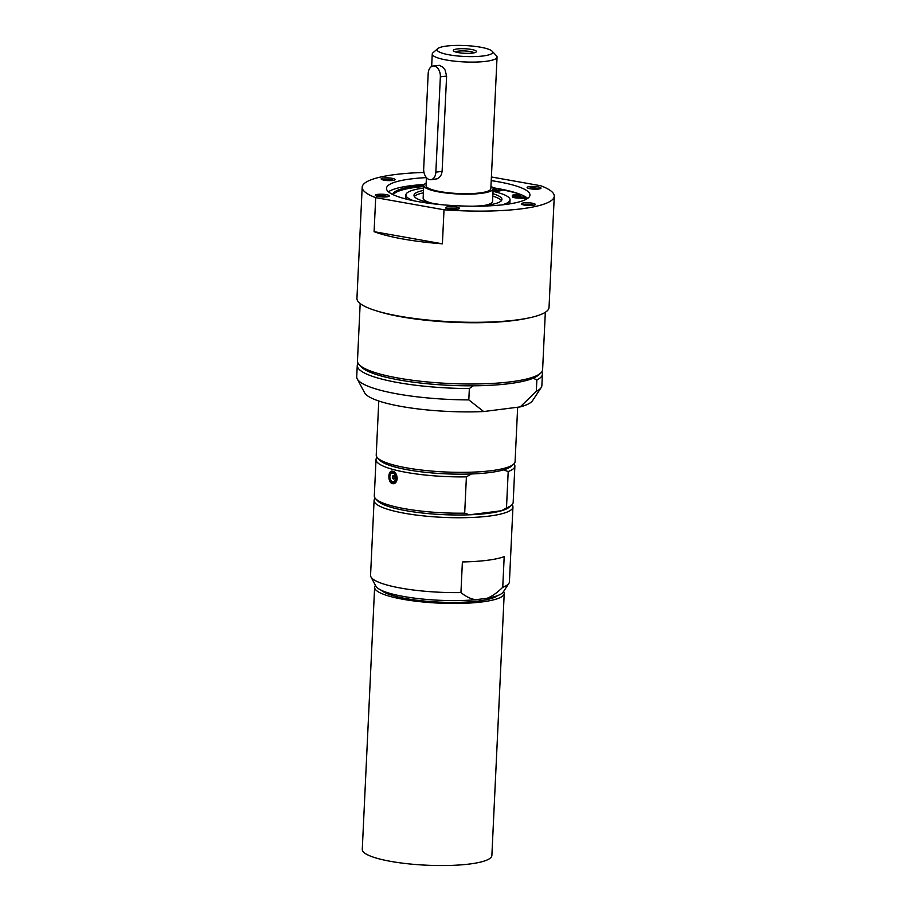 <?xml version="1.0" encoding="UTF-8"?>
<svg xmlns="http://www.w3.org/2000/svg" width="911" height="911" viewBox="0 0 911 911"><rect width="100%" height="100%" fill="white"/><g stroke="black" fill="none" stroke-linecap="round" stroke-linejoin="round"><path stroke-width="1.37" d="M490.961 186.231A34.755 6.832 -177.3 0 1 493.158 188.793A34.755 6.832 -177.3 0 1 481.281 193.348A34.755 6.832 -177.3 0 1 443.942 192.722A34.755 6.832 -177.3 0 1 423.729 185.525A34.755 6.832 -177.3 0 1 426.166 183.179M492.122 51.198A27.797 5.466 -177.3 0 1 483.137 55.97A27.797 5.466 -177.3 0 1 450.774 55.093A27.797 5.466 -177.3 0 1 437.713 48.636A27.797 5.466 -177.3 0 1 465.122 45.55A27.797 5.466 -177.3 0 1 492.122 51.198L496.449 55.765A32.432 6.377 -177.3 0 1 497.053 57.086L490.847 188.691A32.432 6.377 -177.3 0 1 479.755 192.938A32.432 6.377 -177.3 0 1 444.91 192.346A32.432 6.377 -177.3 0 1 426.041 185.628L426.428 177.611A71.821 14.132 -177.3 0 0 398.665 181.107A71.821 14.132 -177.3 0 0 386.492 188.315A71.821 14.132 -177.3 0 0 457.561 205.806A71.821 14.132 -177.3 0 0 529.974 195.079A71.821 14.132 -177.3 0 0 491.223 180.629M497.053 57.086A32.432 6.377 -177.3 0 1 485.962 61.333A32.432 6.377 -177.3 0 1 451.116 60.741A32.432 6.377 -177.3 0 1 432.247 54.022A32.432 6.377 -177.3 0 1 432.976 52.781L437.713 48.636M433.101 66.002L439.409 65.341L442.883 67.209L445.092 70.01L446.606 76.057L442.108 171.359L441.436 174.456L439.398 177.451L437.098 178.829L430.937 179.683A9.269 6.035 82.8 0 1 423.683 168.842L428.181 73.54A9.269 6.035 82.8 0 1 433.101 66.002A9.269 6.035 82.8 0 1 440.355 76.843L435.857 172.145A9.269 6.035 82.8 0 1 430.937 179.683M423.729 185.525L423.137 198.165A34.755 6.832 2.7 0 0 431.848 203.164M483.422 205.59A34.755 6.832 2.7 0 0 492.566 201.445L493.158 188.793M457.254 48.955A11.581 2.277 2.7 0 0 453.507 50.936A11.581 2.277 2.7 0 0 464.758 53.293A11.581 2.277 2.7 0 0 476.18 52.007A11.581 2.277 2.7 0 0 470.736 49.319A11.581 2.277 2.7 0 0 457.254 48.955M455.454 51.916A9.702 1.913 -177.3 0 1 458.404 51.13A9.702 1.913 -177.3 0 1 474.153 52.792M375.696 197.641A96.145 18.915 -177.3 0 1 362.191 187.165L356.941 298.352A96.145 18.915 -177.3 0 0 452.095 321.777A96.145 18.915 -177.3 0 0 549.037 307.406L554.275 196.229A96.145 18.915 -177.3 0 1 444.01 209.781L442.404 243.818A96.145 18.915 -177.3 0 1 374.091 231.679L375.696 197.641L444.01 209.781M442.404 243.818L374.091 231.679M554.275 196.229A96.145 18.915 -177.3 0 0 540.77 185.753L491.393 176.973M362.191 187.165A96.145 18.915 -177.3 0 1 378.486 177.531A96.145 18.915 -177.3 0 1 423.979 172.452M528.653 188.406A5.694 1.116 -177.3 0 1 534.074 187.905A5.694 1.116 -177.3 0 1 539.414 188.919M537.137 189.169A6.946 1.366 2.7 0 0 540.861 188.395A6.946 1.366 2.7 0 0 534.142 186.436A6.946 1.366 2.7 0 0 527.264 187.757A6.946 1.366 2.7 0 0 537.137 189.169M524.497 205.123A6.946 1.366 2.7 0 0 535.156 204.759A6.946 1.366 2.7 0 0 528.437 202.789A6.946 1.366 2.7 0 0 521.548 204.11A6.946 1.366 2.7 0 0 524.497 205.123M445.593 207.651A6.946 1.366 2.7 0 0 445.707 208.004A6.946 1.366 2.7 0 0 452.46 209.416A6.946 1.366 2.7 0 0 459.315 208.653A6.946 1.366 2.7 0 0 453.484 206.74A6.946 1.366 2.7 0 0 445.593 207.651M379.329 194.225A6.946 1.366 2.7 0 0 375.571 195.546A6.946 1.366 2.7 0 0 382.324 196.958A6.946 1.366 2.7 0 0 389.179 196.184A6.946 1.366 2.7 0 0 386.663 194.703A6.946 1.366 2.7 0 0 379.329 194.225M391.969 178.271A6.946 1.366 2.7 0 0 384.26 177.918A6.946 1.366 2.7 0 0 381.276 179.182A6.946 1.366 2.7 0 0 388.029 180.594A6.946 1.366 2.7 0 0 394.884 179.831A6.946 1.366 2.7 0 0 391.969 178.271M522.948 204.77A5.694 1.116 -177.3 0 1 528.357 204.269A5.694 1.116 -177.3 0 1 533.709 205.271M447.107 208.665A5.694 1.116 -177.3 0 1 452.516 208.163A5.694 1.116 -177.3 0 1 457.857 209.177M382.677 179.843A5.694 1.116 -177.3 0 1 391.206 179.672A5.694 1.116 -177.3 0 1 393.438 180.355M376.972 196.207A5.694 1.116 -177.3 0 1 379.819 195.694A5.694 1.116 -177.3 0 1 387.722 196.708M503.487 189.647L503.476 190.08A75.294 14.815 -177.3 0 1 520.249 194.35M492.794 187.723A71.821 14.132 -177.3 0 1 501.426 189.226A71.821 14.132 -177.3 0 1 520.306 194.35A71.821 14.132 -177.3 0 1 527.697 198.382M388.45 191.811A71.821 14.132 -177.3 0 1 398.346 187.917A71.821 14.132 -177.3 0 1 424.196 184.489M545.325 312.279L542.614 369.65A92.671 18.231 -177.3 0 1 540.565 373.214L538.196 375.286A90.36 17.776 -177.3 0 1 533.208 378.19L536.864 379.978L536.328 391.331L520.204 406.91L483.661 411.544L468.812 399.895A92.671 18.231 -177.3 0 1 357.249 378.942A92.671 18.231 -177.3 0 1 356.725 376.801L357.26 365.448A92.671 18.231 -177.3 0 1 358.091 363.216M468.812 399.895L469.347 388.541A92.671 18.231 -177.3 0 1 357.26 365.448M469.347 388.541L473.219 385.797A90.36 17.776 -177.3 0 1 381.948 376.175A90.36 17.776 -177.3 0 1 361.348 366.939L359.185 364.662A92.671 18.231 -177.3 0 1 357.476 360.915L360.175 303.545M540.565 373.214A92.671 18.231 -177.3 0 1 473.242 383.998A92.671 18.231 -177.3 0 1 380.308 374.125A92.671 18.231 -177.3 0 1 359.185 364.662M533.208 378.19A90.36 17.776 -177.3 0 1 473.219 385.797M527.708 318.167A92.671 18.231 -177.3 0 1 383.201 312.86A92.671 18.231 -177.3 0 1 377.165 311.072M541.794 371.882A92.671 18.231 -177.3 0 1 542.409 374.182A92.671 18.231 -177.3 0 1 536.864 379.978M542.409 374.182L541.874 385.524A92.671 18.231 -177.3 0 1 541.145 387.608A92.671 18.231 -177.3 0 1 536.328 391.331M483.661 411.544A84.643 16.66 -177.3 0 1 364.582 392.743L357.249 378.942M541.145 387.608L532.548 400.669A84.643 16.66 -177.3 0 1 520.204 406.91M503.578 591.455A64.875 12.765 -177.3 0 1 504.227 593.425A64.875 12.765 -177.3 0 1 493.705 599.814A64.875 12.765 -177.3 0 1 420.677 601.75A64.875 12.765 -177.3 0 1 374.626 587.31A64.875 12.765 -177.3 0 1 375.469 585.42M497.429 595.703A59.659 11.741 -177.3 0 1 438.874 602.091A59.659 11.741 -177.3 0 1 381.185 590.214M504.227 593.425L491.872 855.509A64.875 12.765 -177.3 0 1 449.556 865.45A64.875 12.765 -177.3 0 1 378.259 858.64A64.875 12.765 -177.3 0 1 362.271 849.394L374.626 587.31M512.084 504.648A69.509 13.676 -177.3 0 1 512.95 506.971L509.42 581.844A69.509 13.676 -177.3 0 1 508.873 583.404A69.509 13.676 -177.3 0 1 502.747 587.276C497.235 592.719 492.008 596.386 487.078 598.276L475.77 599.711A64.157 12.617 -177.3 0 1 375.833 586.103L370.948 576.902A69.509 13.676 -177.3 0 1 370.561 575.296L374.091 500.412A69.509 13.676 -177.3 0 1 375.161 498.192M508.873 583.404L503.145 592.104A64.157 12.617 -177.3 0 1 487.078 598.276M475.77 599.711C470.941 599.062 466.011 596.671 460.943 592.571L462.389 561.939A69.509 13.676 -177.3 0 0 504.193 556.644L502.747 587.276M460.943 592.571A69.509 13.676 -177.3 0 1 370.948 576.902M512.95 506.971A69.509 13.676 -177.3 0 1 442.871 517.357A69.509 13.676 -177.3 0 1 374.091 500.412M514.02 463.813A69.509 13.676 -177.3 0 1 514.874 466.125L513.166 502.428A69.509 13.676 -177.3 0 1 511.618 505.104L509.249 507.176A67.186 13.221 -177.3 0 1 501.54 510.741A67.186 13.221 -177.3 0 1 469.438 514.806A67.186 13.221 -177.3 0 1 377.746 500.97L375.583 498.693A69.509 13.676 -177.3 0 1 374.307 495.88L376.015 459.577A69.509 13.676 -177.3 0 1 377.086 457.356M514.874 466.125A69.509 13.676 -177.3 0 1 508.201 471.545L506.493 507.848L501.54 510.741L469.438 514.806L464.69 513.155L466.398 476.852L471.363 473.971A67.186 13.221 -177.3 0 1 379.682 460.135L377.507 457.846A69.509 13.676 -177.3 0 1 376.232 455.033L378.782 400.999M511.618 505.104A69.509 13.676 -177.3 0 1 506.493 507.848M517.653 407.228L515.091 461.581A69.509 13.676 -177.3 0 1 513.542 464.257L511.173 466.33A67.186 13.221 -177.3 0 1 503.464 469.894L508.201 471.545M513.542 464.257A69.509 13.676 -177.3 0 1 445.012 471.966A69.509 13.676 -177.3 0 1 377.507 457.846M503.464 469.894A67.186 13.221 -177.3 0 1 471.363 473.971M466.398 476.852A69.509 13.676 -177.3 0 1 376.015 459.577M464.69 513.155A69.509 13.676 -177.3 0 1 375.583 498.693M397.173 478.526C396.877 481.543 395.67 483.285 393.586 483.741L392.47 483.661C387.904 482.762 387.585 471.272 391.981 471.101C395.101 471.374 396.832 473.857 397.173 478.526M393.643 478.252A1.799 1.173 -97.2 0 0 394.281 478.913A1.856 1.856 0 0 1 393.859 475.599M390.625 480.006A4.407 2.87 82.8 0 1 392.14 473.071A4.407 2.87 82.8 0 1 395.533 479.197A4.407 2.87 82.8 0 1 390.625 480.006M392.766 478.366A1.799 1.173 82.8 0 1 392.516 476.567A1.799 1.173 82.8 0 1 393.415 475.531A1.799 1.173 82.8 0 1 394.805 477.17A1.799 1.173 82.8 0 1 393.871 479.095A1.799 1.173 82.8 0 1 392.766 478.366M413.685 200.762A52.132 10.26 -177.3 0 1 405.896 194.908A52.132 10.26 -177.3 0 1 423.615 188.099M493.033 191.367A52.132 10.26 -177.3 0 1 510.035 199.828A52.132 10.26 -177.3 0 1 501.722 204.918M442.53 204.793A44.024 8.666 -177.3 0 1 424.845 201.57A44.024 8.666 -177.3 0 1 413.993 195.296A44.024 8.666 -177.3 0 1 423.501 190.422M492.931 193.69A44.024 8.666 -177.3 0 1 501.938 199.441A44.024 8.666 -177.3 0 1 472.638 206.205M414.368 196.537A44.024 8.666 -177.3 0 1 423.387 192.859M492.817 196.127A44.024 8.666 -177.3 0 1 501.437 200.636M405.896 194.908L405.782 197.345A52.132 10.26 2.7 0 0 406.465 199.145M509.067 203.984A52.132 10.26 2.7 0 0 509.921 202.265L510.035 199.828M527.287 198.666A67.983 13.38 2.7 0 0 525.67 197.288L516.981 196.708A5.215 1.025 -177.3 0 1 512.358 195.466A5.215 1.025 -177.3 0 1 514.988 194.703L520.306 194.35M423.774 185.24A67.983 13.38 2.7 0 0 392.732 194.499M501.426 189.226L497.725 190.023A5.215 1.025 -177.3 0 1 493.09 190.205M493.158 188.623A2.892 0.569 -177.3 0 1 496.472 189.34A2.892 0.569 -177.3 0 1 495.482 189.727A2.892 0.569 -177.3 0 1 493.113 189.75M515.66 195.193A2.892 0.569 -177.3 0 1 518.769 195.25A2.892 0.569 -177.3 0 1 520.454 195.842A2.892 0.569 -177.3 0 1 519.464 196.229A2.892 0.569 -177.3 0 1 516.355 196.172A2.892 0.569 -177.3 0 1 514.669 195.569A2.892 0.569 -177.3 0 1 515.66 195.193M493.808 191.549A5.215 1.025 2.7 0 0 497.657 191.321L503.476 190.08M512.358 195.466L512.289 196.765A5.215 1.025 2.7 0 0 516.913 198.006L525.613 198.587L525.67 197.288M525.613 198.587A67.983 13.38 -177.3 0 1 526.399 199.202M393.165 194.703A67.983 13.38 -177.3 0 1 423.683 186.55M442.108 171.359L435.857 172.145M446.606 76.057L440.355 76.843M389.339 474.927A5.796 3.769 82.8 0 1 392.208 471.659A5.796 3.769 82.8 0 1 396.684 476.931A5.796 3.769 82.8 0 1 393.666 483.149A5.796 3.769 82.8 0 1 390.124 480.803A5.796 3.769 82.8 0 1 390.067 480.689A5.557 3.621 82.8 0 1 391.981 471.921A5.557 3.621 82.8 0 1 396.262 479.664A5.557 3.621 82.8 0 1 390.067 480.689M497.657 191.321L497.725 190.023M516.913 198.006L516.981 196.708M432.247 54.022L431.666 66.469M393.757 471.454L390.307 472.763C390.17 473.185 387.915 474.301 390.033 480.78L393.666 483.149L395.306 482.944"/></g></svg>
